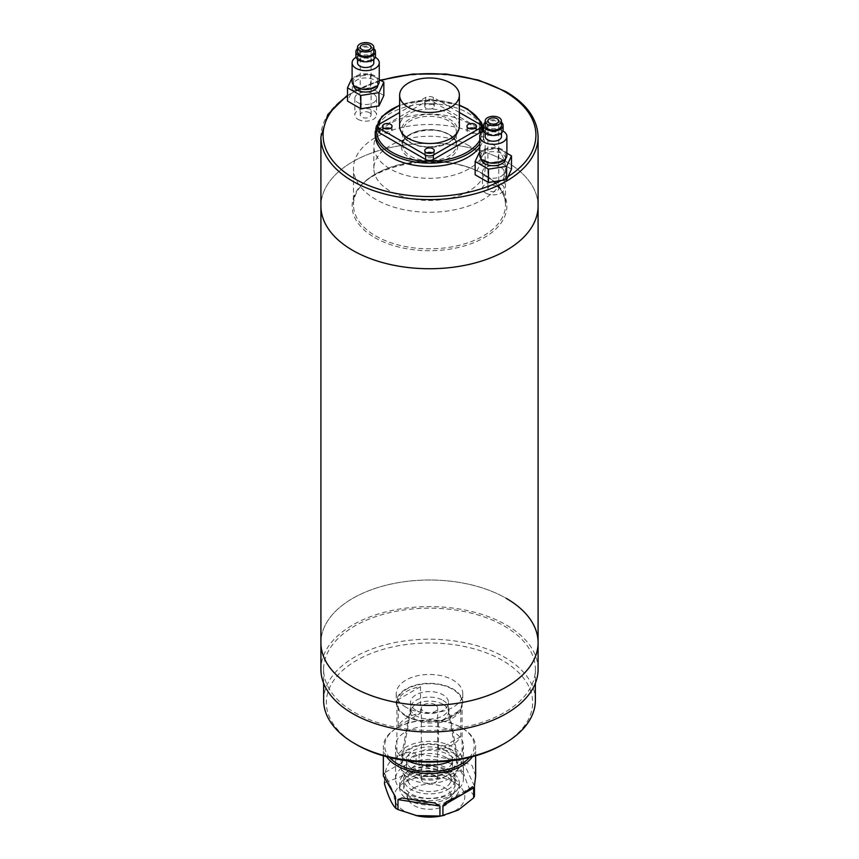 <?xml version="1.0" encoding="UTF-8"?>
<svg xmlns="http://www.w3.org/2000/svg" width="859" height="859" viewBox="0 0 859 859"><rect width="100%" height="100%" fill="white"/><g stroke="black" fill="none" stroke-linecap="round" stroke-linejoin="round"><path stroke-width="0.64" stroke-dasharray="4.29 3.22" d="M538.088 206.053A108.588 62.696 0 0 0 506.284 161.717A108.588 62.696 0 0 0 387.946 148.135A108.588 62.696 0 0 0 320.912 206.053A108.588 62.696 0 0 1 387.946 148.135A108.588 62.696 0 0 1 506.284 161.717A108.588 62.696 0 0 1 538.088 206.053M538.088 642.704A108.588 62.696 0 0 0 506.284 598.369A108.588 62.696 0 0 0 387.946 584.786A108.588 62.696 0 0 0 320.912 642.704A108.588 62.696 0 0 1 387.946 584.786A108.588 62.696 0 0 1 506.284 598.369M483.252 137.343A76.011 43.884 0 0 0 400.412 127.83A76.011 43.884 0 0 0 353.489 168.375A76.011 43.884 0 0 0 375.748 199.395A76.011 43.884 0 0 0 458.588 208.909A76.011 43.884 0 0 0 505.511 168.375A76.011 43.884 0 0 0 483.252 137.343M468.853 123.481A55.652 32.127 0 0 0 408.208 116.523A55.652 32.127 0 0 0 373.848 146.202A55.652 32.127 0 0 0 390.147 168.922A55.652 32.127 0 0 0 450.792 175.891A55.652 32.127 0 0 0 485.152 146.202A55.652 32.127 0 0 0 468.853 123.481M468.853 145.654A55.652 32.127 0 0 0 408.208 138.686A55.652 32.127 0 0 0 373.848 168.375A55.652 32.127 0 0 0 390.147 191.085A55.652 32.127 0 0 0 450.792 198.053A55.652 32.127 0 0 0 485.152 168.375A55.652 32.127 0 0 0 468.853 145.654M479.752 146.986A54.289 31.343 0 0 0 483.789 135.121A54.289 31.343 0 0 0 467.887 112.959A54.289 31.343 0 0 0 408.723 106.162A54.289 31.343 0 0 0 375.211 135.121M538.088 669.301A108.588 62.696 0 0 0 506.284 624.965A108.588 62.696 0 0 0 387.946 611.383A108.588 62.696 0 0 0 320.912 669.301M405.985 716.116A33.254 19.199 180 0 1 396.246 702.544A33.254 19.199 180 0 1 416.776 684.806A33.254 19.199 180 0 1 453.015 688.972A33.254 19.199 180 0 1 462.754 702.544A33.254 19.199 180 0 1 442.224 720.282A33.254 19.199 180 0 1 405.985 716.116M405.985 707.258A33.254 19.199 180 0 1 396.246 693.675A33.254 19.199 180 0 1 416.776 675.936A33.254 19.199 180 0 1 453.015 680.103A33.254 19.199 180 0 1 462.754 693.675A33.254 19.199 180 0 1 442.224 711.413A33.254 19.199 180 0 1 405.985 707.258M356.56 744.656A103.155 59.561 180 0 1 356.56 660.431A103.155 59.561 180 0 1 502.44 660.431A103.155 59.561 180 0 1 502.44 744.656M535.372 700.332A105.872 61.129 0 0 0 504.362 657.103A105.872 61.129 0 0 0 388.987 643.853A105.872 61.129 0 0 0 323.628 700.332M354.638 712.519A105.872 61.129 0 0 0 470.013 725.769A105.872 61.129 0 0 0 535.372 669.301A105.872 61.129 0 0 0 504.362 626.071A105.872 61.129 0 0 0 388.987 612.821A105.872 61.129 0 0 0 323.628 669.301A105.872 61.129 0 0 0 354.638 712.519M416.067 710.307A19.005 10.974 180 0 1 410.495 702.544A19.005 10.974 180 0 1 422.231 692.408A19.005 10.974 180 0 1 442.933 694.791A19.005 10.974 180 0 1 448.505 702.544A19.005 10.974 180 0 1 436.769 712.68A19.005 10.974 180 0 1 416.067 710.307M442.933 704.316A19.005 10.974 0 0 0 423.111 701.739A19.005 10.974 0 0 0 410.591 710.984A19.005 10.974 0 0 0 410.495 712.068A19.005 10.974 0 0 0 416.067 719.831A19.005 10.974 0 0 0 436.769 722.204A19.005 10.974 0 0 0 448.505 712.068A19.005 10.974 0 0 0 448.409 710.984A19.005 10.974 0 0 0 442.933 704.316M448.795 749.037A27.284 15.752 0 0 0 420.33 745.344A27.284 15.752 0 0 0 402.356 758.604A27.284 15.752 0 0 0 410.205 771.307A27.284 15.752 0 0 0 441.182 774.41A27.284 15.752 0 0 0 456.644 758.604A27.284 15.752 0 0 0 448.795 749.037M438.509 722.838L438.509 749.435A32.578 18.812 0 0 0 460.811 736.56L460.811 709.964L438.509 722.838A32.578 18.812 0 0 0 460.811 709.964M406.468 715.848A32.578 18.812 0 0 0 441.966 719.917A32.578 18.812 0 0 0 462.078 702.544A32.578 18.812 0 0 0 452.532 689.251A32.578 18.812 0 0 0 417.034 685.171A32.578 18.812 0 0 0 396.922 702.544A32.578 18.812 0 0 0 406.468 715.848M406.468 773.476A32.578 18.812 0 0 0 441.966 777.545A32.578 18.812 0 0 0 462.078 760.172A32.578 18.812 0 0 0 452.532 746.879A32.578 18.812 0 0 0 417.034 742.799A32.578 18.812 0 0 0 396.922 760.172A32.578 18.812 0 0 0 406.468 773.476M420.491 713.281L420.491 686.685A32.578 18.812 0 0 0 398.189 699.559L398.189 726.166A32.578 18.812 0 0 1 420.491 713.281L398.189 726.166M460.811 736.56L438.509 749.435M420.491 686.685L398.189 699.559M435.255 704.767A8.139 4.703 0 0 0 426.386 703.746A8.139 4.703 0 0 0 421.361 708.084A8.139 4.703 0 0 0 423.745 711.413A8.139 4.703 0 0 0 432.614 712.433A8.139 4.703 0 0 0 437.639 708.084A8.139 4.703 0 0 0 435.255 704.767M435.255 775.688A8.139 4.703 0 0 0 426.386 774.668A8.139 4.703 0 0 0 421.361 779.016A8.139 4.703 0 0 0 423.745 782.334A8.139 4.703 0 0 0 432.614 783.354A8.139 4.703 0 0 0 437.639 779.016A8.139 4.703 0 0 0 435.255 775.688M442.933 700.332A19.005 10.974 180 0 1 448.398 706.936A19.005 10.974 180 0 1 437.693 717.984A19.005 10.974 180 0 1 416.067 715.848A19.005 10.974 180 0 1 410.602 706.936A19.005 10.974 180 0 1 423.165 697.744A19.005 10.974 180 0 1 442.933 700.332M449.654 748.533A28.508 16.461 180 0 1 457.847 758.443A28.508 16.461 180 0 1 441.784 775.022A28.508 16.461 180 0 1 409.346 771.811A28.508 16.461 180 0 1 401.153 758.443A28.508 16.461 180 0 1 419.997 744.656A28.508 16.461 180 0 1 449.654 748.533M445.821 750.755A23.075 13.325 180 0 1 452.575 760.172A23.075 13.325 180 0 1 438.326 772.477A23.075 13.325 180 0 1 413.179 769.589A23.075 13.325 180 0 1 406.425 760.172A23.075 13.325 180 0 1 420.674 747.867A23.075 13.325 180 0 1 445.821 750.755M445.821 757.402A23.075 13.325 180 0 1 452.575 766.819A23.075 13.325 180 0 1 438.326 779.134A23.075 13.325 180 0 1 413.179 776.246A23.075 13.325 180 0 1 406.425 766.819A23.075 13.325 180 0 1 420.674 754.513A23.075 13.325 180 0 1 445.821 757.402M444.855 770.147A21.722 12.541 180 0 1 450.062 783.043A21.722 12.541 180 0 1 414.145 787.875A21.722 12.541 180 0 1 408.938 783.043A21.722 12.541 180 0 1 418.032 768.365A21.722 12.541 180 0 1 444.855 770.147M449.654 755.19A28.508 16.461 180 0 1 456.494 772.112A28.508 16.461 180 0 1 409.346 778.458A28.508 16.461 180 0 1 402.506 772.112A28.508 16.461 180 0 1 414.446 752.849A28.508 16.461 180 0 1 449.654 755.19M447.732 798.408A25.791 14.893 0 0 0 454.368 791.826A25.791 14.893 0 0 0 442.471 775.011A25.791 14.893 0 0 0 411.268 777.352A25.791 14.893 0 0 0 404.632 791.826A25.791 14.893 0 0 0 447.732 798.408M414.145 787.886A21.722 12.541 180 0 1 440.42 785.91A21.722 12.541 180 0 1 450.438 800.073A21.722 12.541 180 0 1 444.855 805.613A21.722 12.541 180 0 1 408.562 800.073A21.722 12.541 180 0 1 414.145 787.886M450.61 795.638A29.861 17.244 0 0 0 459.361 783.451A29.861 17.244 0 0 0 440.925 767.516A29.861 17.244 0 0 0 408.39 771.253A29.861 17.244 0 0 0 399.639 783.451A29.861 17.244 0 0 0 418.075 799.375A29.861 17.244 0 0 0 450.61 795.638M450.61 800.073A29.861 17.244 0 0 0 459.361 787.886A29.861 17.244 0 0 0 440.925 771.951A29.861 17.244 0 0 0 408.39 775.688A29.861 17.244 0 0 0 399.639 787.886A29.861 17.244 0 0 0 418.075 803.809A29.861 17.244 0 0 0 450.61 800.073M447.732 789.539A25.791 14.893 0 0 0 455.291 779.016A25.791 14.893 0 0 0 439.368 765.262A25.791 14.893 0 0 0 411.268 768.483A25.791 14.893 0 0 0 403.709 779.016A25.791 14.893 0 0 0 419.632 792.771A25.791 14.893 0 0 0 447.732 789.539M411.268 772.917A25.791 14.893 180 0 1 439.368 769.696A25.791 14.893 180 0 1 455.291 783.451A25.791 14.893 180 0 1 447.732 793.974A25.791 14.893 180 0 1 419.632 797.206A25.791 14.893 180 0 1 403.709 783.451A25.791 14.893 180 0 1 411.268 772.917M451.362 760.752A33.931 19.596 0 0 0 453.498 759.624A33.931 19.596 0 0 0 463.43 745.762A33.931 19.596 0 0 0 442.482 727.67A33.931 19.596 0 0 0 405.502 731.911A33.931 19.596 0 0 0 395.569 745.762A33.931 19.596 0 0 0 407.638 760.752M453.498 792.868A33.931 19.596 0 0 0 463.43 779.016A33.931 19.596 0 0 0 442.482 760.913A33.931 19.596 0 0 0 405.502 765.165A33.931 19.596 0 0 0 395.569 779.016A33.931 19.596 0 0 0 416.518 797.109A33.931 19.596 0 0 0 453.498 792.868M469.454 757.455A44.786 25.856 0 0 0 461.176 727.476A44.786 25.856 0 0 0 397.824 727.476L397.824 727.476A44.786 25.856 0 0 0 389.546 757.455M386.614 756.715A46.15 26.64 180 0 1 383.35 746.879A46.15 26.64 180 0 1 396.869 728.035L397.824 727.476L396.869 728.035A46.15 26.64 180 0 1 462.131 728.035A46.15 26.64 180 0 1 475.65 746.879A46.15 26.64 180 0 1 472.386 756.715M417.732 815.953A35.294 20.38 180 0 1 404.546 782.334A35.294 20.38 180 0 1 454.454 782.334A35.294 20.38 180 0 1 454.454 811.154A35.294 20.38 180 0 1 441.268 815.953M475.65 775.881L472.042 765.38L463.216 761.922L463.216 771.897A46.15 26.64 0 0 0 461.015 770.63L461.015 760.655C456.709 753.815 450.191 750.251 441.451 749.95C434.386 749.22 423.004 747.201 419.063 754.17L419.063 764.145A46.15 26.64 0 0 0 416.067 764.607L416.067 754.631C412.009 748.898 401.787 754.277 396.869 756.854C390.705 759.463 386.872 764.639 385.347 772.37L385.347 782.334A46.15 26.64 0 0 0 384.542 784.074M385.347 782.334L400.702 776.794L416.067 764.607M384.542 781.711L384.392 772.971L383.35 775.881M419.063 764.145C432.957 770.663 446.938 772.821 461.015 770.63M463.216 771.897C466.931 784.288 470.678 792.363 474.458 796.121M426.698 152.859A4.746 2.738 0 0 0 424.754 155.071A4.746 2.738 0 0 0 426.139 157.014A4.746 2.738 0 0 0 431.315 157.605A4.746 2.738 0 0 0 434.246 155.071A4.746 2.738 0 0 0 432.861 153.127A4.746 2.738 0 0 0 432.302 152.859M432.861 99.934A4.746 2.738 0 0 0 427.685 99.343A4.746 2.738 0 0 0 424.754 101.877A4.746 2.738 0 0 0 426.139 103.81A4.746 2.738 0 0 0 431.315 104.411A4.746 2.738 0 0 0 434.246 101.877A4.746 2.738 0 0 0 432.861 99.934M432.861 104.368A4.746 2.738 0 0 0 427.685 103.778A4.746 2.738 0 0 0 424.754 106.312A4.746 2.738 0 0 0 426.139 108.245A4.746 2.738 0 0 0 431.315 108.846A4.746 2.738 0 0 0 434.246 106.312A4.746 2.738 0 0 0 432.861 104.368M384.467 128.474A4.746 2.738 0 0 0 382.523 130.686A4.746 2.738 0 0 0 383.909 132.63A4.746 2.738 0 0 0 389.084 133.22A4.746 2.738 0 0 0 392.026 130.686A4.746 2.738 0 0 0 390.63 128.753A4.746 2.738 0 0 0 390.072 128.474M468.928 128.474A4.746 2.738 0 0 0 466.974 130.686A4.746 2.738 0 0 0 468.37 132.63A4.746 2.738 0 0 0 473.545 133.22A4.746 2.738 0 0 0 476.477 130.686A4.746 2.738 0 0 0 475.091 128.753A4.746 2.738 0 0 0 474.533 128.474M459.361 126.252A29.861 17.244 0 0 0 450.61 114.064A29.861 17.244 0 0 0 418.075 110.328A29.861 17.244 0 0 0 399.639 126.252M459.361 112.465L433.344 97.443A5.433 3.135 0 0 0 425.656 97.443L399.639 112.465M479.408 124.04L479.408 128.474L433.344 101.877L433.344 97.443M425.656 97.443L425.656 101.877L379.592 128.474L379.592 124.04M479.408 128.474A5.433 3.135 180 0 1 480.997 130.686M378.003 130.686A5.433 3.135 180 0 1 379.592 128.474M425.656 101.877A5.433 3.135 180 0 1 433.344 101.877M497.168 186.382A5.433 3.135 0 0 0 491.251 185.694A5.433 3.135 0 0 0 487.891 188.593A5.433 3.135 0 0 0 489.49 190.816A5.433 3.135 0 0 0 495.407 191.493A5.433 3.135 0 0 0 498.757 188.593A5.433 3.135 0 0 0 497.168 186.382M501.473 125.425A8.139 4.703 0 0 0 499.079 122.096A8.139 4.703 0 0 0 490.21 121.076A8.139 4.703 0 0 0 485.185 125.425M501.473 122.311A9.771 5.637 0 0 0 500.239 121.43A9.771 5.637 0 0 0 485.185 122.311M503.095 129.859A9.771 5.637 0 0 0 500.239 125.865A9.771 5.637 0 0 0 489.587 124.641A9.771 5.637 0 0 0 483.553 129.859M487.568 133.177A8.139 4.703 0 0 0 496.438 134.197A8.139 4.703 0 0 0 501.473 129.859A8.139 4.703 0 0 0 499.079 126.531A8.139 4.703 0 0 0 490.21 125.511A8.139 4.703 0 0 0 485.185 129.859A8.139 4.703 0 0 0 487.568 133.177M501.473 136.506A8.139 4.703 0 0 0 499.079 133.177A8.139 4.703 0 0 0 490.21 132.168A8.139 4.703 0 0 0 485.185 136.506M506.896 155.35A13.572 7.838 0 0 0 502.923 149.81A13.572 7.838 0 0 0 488.127 148.102A13.572 7.838 0 0 0 479.752 155.35M484.691 160.332A12.219 7.055 0 0 0 497.995 161.868A12.219 7.055 0 0 0 505.543 155.35A12.219 7.055 0 0 0 501.967 150.357A12.219 7.055 0 0 0 488.653 148.832A12.219 7.055 0 0 0 481.104 155.35A12.219 7.055 0 0 0 484.691 160.332M505.543 158.765A12.219 7.055 0 0 0 505.543 158.668A12.219 7.055 0 0 0 501.967 153.686A12.219 7.055 0 0 0 488.653 152.161A12.219 7.055 0 0 0 481.104 158.668A12.219 7.055 0 0 0 481.104 158.765M485.646 176.406A10.856 6.271 0 0 0 497.479 177.759A10.856 6.271 0 0 0 504.179 171.972A10.856 6.271 0 0 0 501.001 167.537A10.856 6.271 0 0 0 489.168 166.174A10.856 6.271 0 0 0 482.468 171.972A10.856 6.271 0 0 0 485.646 176.406M485.646 193.028A10.856 6.271 0 0 0 497.479 194.392A10.856 6.271 0 0 0 504.179 188.593A10.856 6.271 0 0 0 501.001 184.159A10.856 6.271 0 0 0 489.168 182.806A10.856 6.271 0 0 0 482.468 188.593A10.856 6.271 0 0 0 485.646 193.028M506.896 153.213L498.188 148.188L480.031 150.991L480.031 164.294L475.156 174.785M480.031 150.991L479.752 151.581M511.492 169.159L498.188 161.481L480.031 164.294M498.188 148.188L498.188 161.481M502.912 130.955A13.572 7.838 0 0 0 483.735 130.955M369.51 112.679A5.433 3.135 0 0 0 363.593 112.003A5.433 3.135 0 0 0 360.243 114.902A5.433 3.135 0 0 0 361.832 117.114A5.433 3.135 0 0 0 367.749 117.79A5.433 3.135 0 0 0 371.109 114.902A5.433 3.135 0 0 0 369.51 112.679M373.815 51.723A8.139 4.703 0 0 0 371.432 48.405A8.139 4.703 0 0 0 362.562 47.385A8.139 4.703 0 0 0 357.527 51.723M373.815 48.609A9.771 5.637 0 0 0 372.581 47.739A9.771 5.637 0 0 0 357.527 48.609M375.447 56.157A9.771 5.637 0 0 0 372.581 52.174A9.771 5.637 0 0 0 361.94 50.949A9.771 5.637 0 0 0 355.905 56.157M359.921 59.486A8.139 4.703 0 0 0 368.79 60.506A8.139 4.703 0 0 0 373.815 56.157A8.139 4.703 0 0 0 371.432 52.839A8.139 4.703 0 0 0 362.562 51.819A8.139 4.703 0 0 0 357.527 56.157A8.139 4.703 0 0 0 359.921 59.486M373.815 62.814A8.139 4.703 0 0 0 371.432 59.486A8.139 4.703 0 0 0 362.562 58.466A8.139 4.703 0 0 0 357.527 62.814M379.248 81.648A13.572 7.838 0 0 0 375.276 76.107A13.572 7.838 0 0 0 360.479 74.411A13.572 7.838 0 0 0 352.104 81.648M357.033 86.641A12.219 7.055 0 0 0 370.347 88.166A12.219 7.055 0 0 0 377.896 81.648A12.219 7.055 0 0 0 374.309 76.666A12.219 7.055 0 0 0 361.005 75.13A12.219 7.055 0 0 0 353.457 81.648A12.219 7.055 0 0 0 357.033 86.641M377.896 85.062A12.219 7.055 0 0 0 377.896 84.977A12.219 7.055 0 0 0 374.309 79.984A12.219 7.055 0 0 0 361.005 78.459A12.219 7.055 0 0 0 353.457 84.977A12.219 7.055 0 0 0 353.457 85.062M357.999 102.704A10.856 6.271 0 0 0 369.832 104.068A10.856 6.271 0 0 0 376.532 98.27A10.856 6.271 0 0 0 373.354 93.846A10.856 6.271 0 0 0 361.521 92.482A10.856 6.271 0 0 0 354.821 98.27A10.856 6.271 0 0 0 357.999 102.704M357.999 119.326A10.856 6.271 0 0 0 369.832 120.69A10.856 6.271 0 0 0 376.532 114.902A10.856 6.271 0 0 0 373.354 110.467A10.856 6.271 0 0 0 361.521 109.104A10.856 6.271 0 0 0 354.821 114.902A10.856 6.271 0 0 0 357.999 119.326M379.248 79.511L370.54 74.486L352.373 77.299L352.373 90.592L347.508 101.083M352.373 77.299L352.104 77.89M383.844 95.467L370.54 87.79L352.373 90.592M370.54 74.486L370.54 87.79M375.265 57.263A13.572 7.838 0 0 0 356.088 57.263M538.088 136.892A108.588 62.696 0 0 0 506.284 92.568A108.588 62.696 0 0 0 387.946 78.974A108.588 62.696 0 0 0 320.912 136.892M375.748 235.967A76.011 43.884 0 0 0 458.588 245.481A76.011 43.884 0 0 0 505.511 204.947A76.011 43.884 0 0 0 483.252 173.915A76.011 43.884 0 0 0 400.412 164.402A76.011 43.884 0 0 0 353.489 204.947A76.011 43.884 0 0 0 375.748 235.967M374.792 237.632A77.364 44.668 0 0 0 484.208 237.632A77.364 44.668 0 0 0 484.208 174.463A77.364 44.668 0 0 0 374.792 174.463A77.364 44.668 0 0 0 374.792 237.632M410.495 156.07A26.876 15.516 0 0 0 439.787 159.43A26.876 15.516 0 0 0 456.376 145.096A26.876 15.516 0 0 0 448.505 134.122A26.876 15.516 0 0 0 419.213 130.761A26.876 15.516 0 0 0 402.624 145.096A26.876 15.516 0 0 0 410.495 156.07M409.539 157.734A28.229 16.3 0 0 0 449.461 157.734A28.229 16.3 0 0 0 449.461 134.68A28.229 16.3 0 0 0 409.539 134.68A28.229 16.3 0 0 0 409.539 157.734M448.505 120.829A26.876 15.516 0 0 0 419.213 117.458A26.876 15.516 0 0 0 402.624 131.792A26.876 15.516 0 0 0 410.495 142.766A26.876 15.516 0 0 0 439.787 146.137A26.876 15.516 0 0 0 456.376 131.792A26.876 15.516 0 0 0 448.505 120.829M409.539 142.218A28.229 16.3 0 0 0 449.461 142.218A28.229 16.3 0 0 0 449.461 119.165A28.229 16.3 0 0 0 409.539 119.165A28.229 16.3 0 0 0 409.539 142.218M479.752 143.668A54.289 31.343 0 0 0 483.789 131.792A54.289 31.343 0 0 0 467.887 109.63A54.289 31.343 0 0 0 408.723 102.833A54.289 31.343 0 0 0 375.211 131.792M479.752 140.296A52.936 30.559 0 0 0 482.393 131.856M501.28 180.476A106.409 61.44 0 0 0 508.056 176.567M380.902 80.467A106.409 61.44 0 0 0 347.508 95.961M459.361 105.453A52.936 30.559 0 0 0 399.639 105.453M393.873 794.199L384.542 774.099M385.347 772.37L416.067 754.631M419.063 754.17L461.015 760.655M463.216 761.922L474.458 786.146M505.511 168.375L505.511 204.947C505.296 193.318 497.962 183.182 483.531 174.527C439.915 146.277 349.506 168.407 353.489 204.947L353.489 168.375M373.848 168.375L373.848 146.202M456.376 145.096C456.365 141.273 453.831 137.827 448.785 134.745C433.28 124.555 400.831 132.93 402.624 145.096L402.624 131.792C402.635 135.615 405.169 139.072 410.215 142.143C425.72 152.344 458.169 143.968 456.376 131.792L456.376 145.096M483.789 135.121L483.553 128.775M380.333 80.145L347.508 95.102M459.361 105.109L429.5 99.88L399.639 105.109M485.152 168.375L485.152 146.202M396.246 693.675L396.246 702.544M535.372 669.301L535.372 683.227M323.628 669.301L323.628 683.227M462.754 693.675L462.754 702.544M410.495 712.068L410.495 702.544M410.591 710.984L402.356 758.604M462.078 702.544L462.078 760.172M396.922 702.544L396.922 760.172M448.409 710.984L456.644 758.604M448.505 712.068L448.505 702.544M421.361 779.016L421.361 708.084M448.398 706.936L457.847 758.443M452.575 760.172L452.575 766.819M450.062 783.043L456.494 772.112M408.938 783.043L402.506 772.112M406.425 760.172L406.425 766.819M410.602 706.936L401.153 758.443M437.639 779.016L437.639 708.084M450.438 800.073L454.368 791.826M459.361 787.886L459.361 783.451M455.291 783.451L455.291 779.016M463.43 779.016L463.43 745.762M383.35 755.813L383.35 746.879M475.65 755.813L475.65 746.879M395.301 796.486L384.392 772.971M434.525 802.993L402.216 797.99M472.45 786.737L446.39 801.78M461.176 727.476L462.131 728.035M395.569 779.016L395.569 745.762M403.709 783.451L403.709 779.016M399.639 787.886L399.639 783.451M408.562 800.073L404.632 791.826M424.754 155.071L424.754 150.636M424.754 106.312L424.754 101.877M382.523 130.686L382.523 126.252M466.974 130.686L466.974 126.252M476.477 130.686L476.477 126.252M392.026 130.686L392.026 126.252M434.246 106.312L434.246 101.877M434.246 155.071L434.246 150.636M487.891 188.593L487.891 120.99M501.473 129.859L501.473 132.973M505.543 155.35L505.543 158.668M504.179 171.972L504.179 188.593M482.468 171.972L482.468 188.593M481.104 155.35L481.104 158.668M485.185 129.859L485.185 132.973M498.757 188.593L498.757 120.99M360.243 114.902L360.243 47.299M373.815 56.157L373.815 59.282M377.896 81.648L377.896 84.977M376.532 98.27L376.532 114.902M354.821 98.27L354.821 114.902M353.457 81.648L353.457 84.977M357.527 56.157L357.527 59.282M371.109 114.902L371.109 47.299"/><path stroke-width="1.29" d="M347.508 95.102L327.848 114.44L320.912 136.892A108.588 62.696 0 0 0 352.716 181.228A108.588 62.696 0 0 0 471.054 194.81A108.588 62.696 0 0 0 538.088 136.892L538.088 206.053A108.588 62.696 0 0 1 471.054 263.971A108.588 62.696 0 0 1 352.716 250.377A108.588 62.696 0 0 1 320.912 206.053A108.588 62.696 0 0 0 352.716 250.377A108.588 62.696 0 0 0 471.054 263.971A108.588 62.696 0 0 0 538.088 206.053L538.088 642.704A108.588 62.696 0 0 0 506.284 598.369M320.912 136.892L320.912 642.704A108.588 62.696 0 0 0 352.716 687.028A108.588 62.696 0 0 0 471.054 700.622A108.588 62.696 0 0 0 538.088 642.704L538.088 669.301A108.588 62.696 0 0 1 471.054 727.219A108.588 62.696 0 0 1 352.716 713.625A108.588 62.696 0 0 1 320.912 669.301L320.912 642.704A108.588 62.696 0 0 0 352.716 687.028A108.588 62.696 0 0 0 471.054 700.622A108.588 62.696 0 0 0 538.088 642.704M399.639 105.109L381.783 116.502L375.211 131.792L375.211 135.121A54.289 31.343 0 0 0 391.113 157.283A54.289 31.343 0 0 0 479.752 146.986M504.362 743.55L502.44 744.656A103.155 59.561 180 0 1 356.56 744.656L354.638 743.55A105.872 61.129 0 0 0 504.362 743.55A105.872 61.129 0 0 0 535.372 700.332L535.372 683.227M323.628 683.227L323.628 700.332A105.872 61.129 0 0 0 354.638 743.55L356.56 744.656M389.546 757.455A44.786 25.856 0 0 0 461.176 764.048A44.786 25.856 0 0 0 469.454 757.455M472.386 756.715A46.15 26.64 180 0 1 462.131 765.713A46.15 26.64 180 0 1 386.614 756.715M473.653 797.85L458.298 810.048L441.268 815.953A35.294 20.38 180 0 1 417.732 815.953L397.985 809.565L397.985 799.589L402.055 797.968L434.718 803.015L439.937 806.075L439.937 816.05A46.15 26.64 0 0 0 442.933 815.588L442.933 805.613L446.39 801.78L462.131 794.532L472.45 786.737L473.653 787.875L473.653 797.85A46.15 26.64 0 0 0 474.458 796.121L474.458 786.146L475.65 775.881L475.65 755.813M444.543 815.288L442.933 815.588M439.937 816.05L415.885 815.578M383.35 755.813L383.35 775.881L395.301 796.486L395.784 808.298A46.15 26.64 0 0 0 397.985 809.565M395.784 808.298C392.069 804.636 388.322 796.561 384.542 784.074L384.542 781.711M407.638 760.752A33.931 19.596 0 0 0 451.362 760.752M432.861 148.693A4.746 2.738 0 0 0 427.685 148.102A4.746 2.738 0 0 0 424.754 150.636A4.746 2.738 0 0 0 426.139 152.58A4.746 2.738 0 0 0 431.315 153.17A4.746 2.738 0 0 0 434.246 150.636A4.746 2.738 0 0 0 432.861 148.693M432.302 152.859A4.746 2.738 0 0 0 426.698 152.859M390.63 124.319A4.746 2.738 0 0 0 385.455 123.717A4.746 2.738 0 0 0 382.523 126.252A4.746 2.738 0 0 0 383.909 128.195A4.746 2.738 0 0 0 389.084 128.786A4.746 2.738 0 0 0 392.026 126.252A4.746 2.738 0 0 0 390.63 124.319M390.072 128.474A4.746 2.738 0 0 0 384.467 128.474M475.091 124.319A4.746 2.738 0 0 0 469.916 123.717A4.746 2.738 0 0 0 466.974 126.252A4.746 2.738 0 0 0 468.37 128.195A4.746 2.738 0 0 0 473.545 128.786A4.746 2.738 0 0 0 476.477 126.252A4.746 2.738 0 0 0 475.091 124.319M474.533 128.474A4.746 2.738 0 0 0 468.928 128.474M408.39 107.418A29.861 17.244 0 0 0 440.925 111.155A29.861 17.244 0 0 0 459.361 95.22A29.861 17.244 0 0 0 450.61 83.033A29.861 17.244 0 0 0 418.075 79.296A29.861 17.244 0 0 0 399.639 95.22A29.861 17.244 0 0 0 408.39 107.418M399.639 95.22L399.639 126.252A29.861 17.244 0 0 0 408.39 138.449A29.861 17.244 0 0 0 440.925 142.186A29.861 17.244 0 0 0 459.361 126.252L459.361 95.22M399.639 112.465L379.592 124.04A5.433 3.135 0 0 0 378.003 126.252A5.433 3.135 0 0 0 379.592 128.474L425.656 155.071A5.433 3.135 0 0 0 433.344 155.071L479.408 128.474A5.433 3.135 0 0 0 480.997 126.252A5.433 3.135 0 0 0 479.408 124.04L459.361 112.465M379.592 128.474L379.592 132.909L425.656 159.506L425.656 155.071M433.344 155.071L433.344 159.506L479.408 132.909L479.408 128.474M480.997 126.252L480.997 130.686A5.433 3.135 180 0 1 479.408 132.909M433.344 159.506A5.433 3.135 180 0 1 425.656 159.506M379.592 132.909A5.433 3.135 180 0 1 378.003 130.686L378.003 126.252M497.168 118.778A5.433 3.135 0 0 0 491.251 118.091A5.433 3.135 0 0 0 487.891 120.99A5.433 3.135 0 0 0 489.49 123.213A5.433 3.135 0 0 0 495.407 123.889A5.433 3.135 0 0 0 498.757 120.99A5.433 3.135 0 0 0 497.168 118.778M487.568 124.319A8.139 4.703 0 0 0 496.438 125.339A8.139 4.703 0 0 0 501.473 120.99A8.139 4.703 0 0 0 499.079 117.662A8.139 4.703 0 0 0 490.21 116.652A8.139 4.703 0 0 0 485.185 120.99A8.139 4.703 0 0 0 487.568 124.319M485.185 120.99L485.185 125.425A8.139 4.703 0 0 0 487.568 128.753A8.139 4.703 0 0 0 496.438 129.773A8.139 4.703 0 0 0 501.473 125.425L501.473 120.99M485.185 122.311A9.771 5.637 0 0 0 483.553 125.425A9.771 5.637 0 0 0 486.419 129.419A9.771 5.637 0 0 0 497.06 130.632A9.771 5.637 0 0 0 503.095 125.425A9.771 5.637 0 0 0 501.473 122.311M483.553 125.425L483.553 129.859A9.771 5.637 0 0 0 486.419 133.843A9.771 5.637 0 0 0 497.06 135.067A9.771 5.637 0 0 0 503.095 129.859L503.095 125.425M485.185 132.973L485.185 136.506A8.139 4.703 0 0 0 487.568 139.834A8.139 4.703 0 0 0 496.438 140.855A8.139 4.703 0 0 0 501.473 136.506L501.473 132.973M483.735 130.955A13.572 7.838 0 0 0 479.752 136.506A13.572 7.838 0 0 0 483.724 142.046A13.572 7.838 0 0 0 498.521 143.743A13.572 7.838 0 0 0 506.896 136.506A13.572 7.838 0 0 0 502.923 130.965A13.572 7.838 0 0 0 502.912 130.955M479.752 136.506L479.752 155.35A13.572 7.838 0 0 0 483.724 160.891A13.572 7.838 0 0 0 498.521 162.587A13.572 7.838 0 0 0 506.896 155.35L506.896 136.506M481.104 158.765A12.219 7.055 0 0 0 484.691 163.661A12.219 7.055 0 0 0 497.93 165.207A12.219 7.055 0 0 0 505.543 158.765M479.752 151.581L475.156 161.481L475.156 174.785L488.46 182.462L506.627 179.649L511.492 169.159L511.492 155.866L506.896 153.213M475.156 161.481L488.46 169.159L488.46 182.462M488.46 169.159L506.627 166.345L506.627 179.649M506.627 166.345L511.492 155.866M369.51 45.076A5.433 3.135 0 0 0 363.593 44.4A5.433 3.135 0 0 0 360.243 47.299A5.433 3.135 0 0 0 361.832 49.511A5.433 3.135 0 0 0 367.749 50.187A5.433 3.135 0 0 0 371.109 47.299A5.433 3.135 0 0 0 369.51 45.076M359.921 50.617A8.139 4.703 0 0 0 368.79 51.637A8.139 4.703 0 0 0 373.815 47.299A8.139 4.703 0 0 0 371.432 43.97A8.139 4.703 0 0 0 362.562 42.95A8.139 4.703 0 0 0 357.527 47.299A8.139 4.703 0 0 0 359.921 50.617M357.527 47.299L357.527 51.723A8.139 4.703 0 0 0 359.921 55.051A8.139 4.703 0 0 0 368.79 56.071A8.139 4.703 0 0 0 373.815 51.723L373.815 47.299M357.527 48.609A9.771 5.637 0 0 0 355.905 51.723A9.771 5.637 0 0 0 358.761 55.717A9.771 5.637 0 0 0 369.413 56.941A9.771 5.637 0 0 0 375.447 51.723A9.771 5.637 0 0 0 373.815 48.609M355.905 51.723L355.905 56.157A9.771 5.637 0 0 0 358.761 60.151A9.771 5.637 0 0 0 369.413 61.376A9.771 5.637 0 0 0 375.447 56.157L375.447 51.723M357.527 59.282L357.527 62.814A8.139 4.703 0 0 0 359.921 66.132A8.139 4.703 0 0 0 368.79 67.152A8.139 4.703 0 0 0 373.815 62.814L373.815 59.282M356.088 57.263A13.572 7.838 0 0 0 352.104 62.814A13.572 7.838 0 0 0 356.077 68.355A13.572 7.838 0 0 0 370.873 70.051A13.572 7.838 0 0 0 379.248 62.814A13.572 7.838 0 0 0 375.276 57.263A13.572 7.838 0 0 0 375.265 57.263M352.104 62.814L352.104 81.648A13.572 7.838 0 0 0 356.077 87.189A13.572 7.838 0 0 0 370.873 88.885A13.572 7.838 0 0 0 379.248 81.648L379.248 62.814M353.457 85.062A12.219 7.055 0 0 0 357.033 89.959A12.219 7.055 0 0 0 370.272 91.505A12.219 7.055 0 0 0 377.896 85.062M352.104 77.89L347.508 87.79L347.508 101.083L360.812 108.76L378.969 105.947L383.844 95.467L383.844 82.163L379.248 79.511M347.508 87.79L360.812 95.467L360.812 108.76M360.812 95.467L378.969 92.654L378.969 105.947M378.969 92.654L383.844 82.163M375.211 131.792A54.289 31.343 0 0 0 391.113 153.965A54.289 31.343 0 0 0 479.752 143.668M399.639 105.453A52.936 30.559 0 0 0 392.069 152.301A52.936 30.559 0 0 0 479.752 140.296M482.393 131.856A52.936 30.559 0 0 0 466.931 109.082A52.936 30.559 0 0 0 459.361 105.453M347.508 95.961A106.409 61.44 0 0 0 354.252 178.565A106.409 61.44 0 0 0 501.28 180.476M508.056 176.567A106.409 61.44 0 0 0 504.748 91.677A106.409 61.44 0 0 0 380.902 80.467M395.784 798.322L393.873 794.199M473.653 787.875L442.933 805.613M439.937 806.075L397.985 799.589M483.553 128.775L481.427 122.429L467.607 109.007L459.361 105.109M538.088 136.892C537.519 119.036 526.771 103.928 505.833 91.569L478.399 80.059L446.24 74.046L412.47 74.067L380.333 80.145"/></g></svg>
